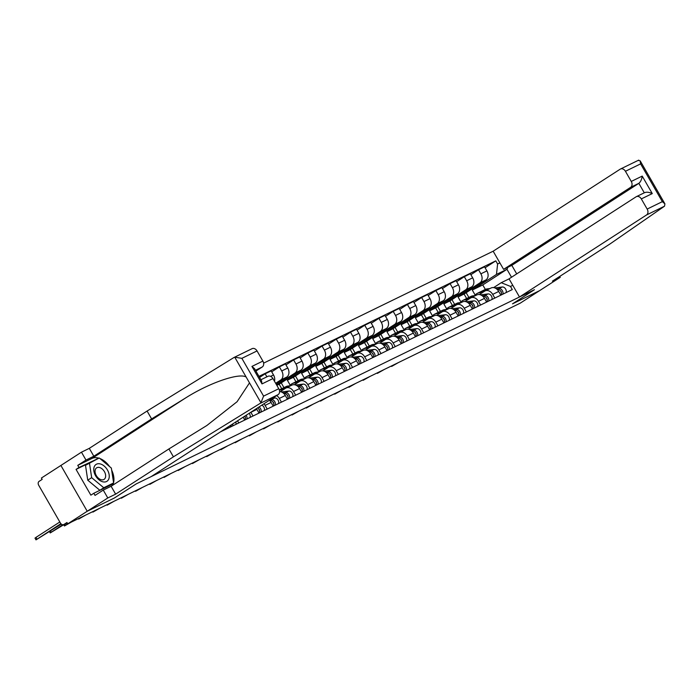<?xml version="1.0" encoding="UTF-8"?>
<svg xmlns="http://www.w3.org/2000/svg" width="700" height="700" viewBox="0 0 700 700"><rect width="100%" height="100%" fill="white"/><g stroke="black" fill="none" stroke-linecap="round" stroke-linejoin="round"><path stroke-width="1.05" d="M251.807 348.828A4.629 3.491 64 0 1 252.079 348.67A4.629 3.491 64 0 1 257.049 350.936L241.859 358.339L234.736 357.184L233.8 357.604L147.088 411.04L89.303 448.35L81.462 452.174L41.396 478.048L42.166 479.377L39.13 481.338A3.089 2.328 -116 0 0 38.71 485.275L60.436 523.058A3.089 2.328 -116 0 0 63.744 524.562A3.089 2.328 -116 0 0 63.928 524.466L67.183 522.874M630.63 187.329A4.629 3.491 -116 0 0 631.269 181.431L642.215 176.094C641.76 179.436 640.64 181.843 638.837 183.33L630.63 187.329L503.597 269.36L493.159 251.204L263.611 363.142M88.734 463.216L76.055 469.403L90.869 495.162L93.809 493.273L95.034 495.407L103.259 490.096L107.791 497.971L87.22 511.254L60.891 465.456L87.22 511.254L67.734 523.836L520.196 303.188L539.683 290.596L512.601 303.809L534.441 289.704L519.488 296.993L646.529 214.97A4.629 3.491 -116 0 0 647.159 209.064L641.322 198.914A4.629 3.491 -116 0 0 636.361 196.656A4.629 3.491 -116 0 0 636.081 196.814L509.049 278.836L519.488 296.993M267.697 376.46A4.629 3.491 64 0 1 267.969 376.311A4.629 3.491 64 0 1 272.939 378.569L278.775 388.719A4.629 3.491 64 0 1 278.136 394.616L151.104 476.648L136.15 483.936L114.301 498.041L87.22 511.254L114.398 497.998L136.237 483.892L534.354 289.748L512.514 303.852L539.683 290.596L560.254 277.314L559.738 276.412M67.734 523.836L66.964 522.506L63.928 524.466M466.664 298.55L464.074 294.044L485.914 279.947A7.096 5.346 -116 0 0 486.894 270.891L484.549 266.822L478.529 269.754L480.874 273.831A7.096 5.346 64 0 1 479.903 282.879L458.054 296.984L460.968 302.05M492.695 294.385L498.715 291.454A7.096 5.346 -116 0 0 491.094 287.98L485.082 290.92A7.096 5.346 64 0 1 492.695 294.385L494.821 298.086M498.715 291.454L500.841 295.155M470.864 274.706L478.529 269.754M454.659 304.395L451.929 299.644M479.395 294.551L484.654 291.156A7.096 5.346 64 0 1 485.082 290.92M452.445 305.489L449.846 300.983L471.695 286.877A7.096 5.346 -116 0 0 472.666 277.83L470.321 273.761L464.31 276.692L466.646 280.761A7.096 5.346 64 0 1 465.675 289.817L443.835 303.922L446.749 308.989M486.614 302.085L484.488 298.392A7.096 5.346 -116 0 0 476.875 294.919L470.855 297.859A7.096 5.346 64 0 1 478.468 301.324L480.594 305.025M456.645 281.645L464.31 276.692M440.44 311.325L437.701 306.582M465.176 301.49L470.435 298.095A7.096 5.346 64 0 1 470.855 297.859M438.217 312.428L435.627 307.921L457.468 293.816A7.096 5.346 -116 0 0 458.439 284.769L456.102 280.691L450.082 283.631L452.419 287.7A7.096 5.346 64 0 1 451.448 296.756L429.608 310.852L432.521 315.928M472.386 309.024L470.26 305.331A7.096 5.346 -116 0 0 462.648 301.858L456.627 304.789A7.096 5.346 64 0 1 464.249 308.262L466.375 311.964M442.418 288.575L450.082 283.631M426.213 318.264L423.483 313.512M450.949 308.429L456.207 305.034A7.096 5.346 64 0 1 456.627 304.789L453.749 305.156L450.468 306.757L454.282 306.267M423.99 319.366L421.4 314.86L443.24 300.755A7.096 5.346 -116 0 0 444.22 291.707L441.875 287.63L435.855 290.57L438.2 294.639A7.096 5.346 64 0 1 437.22 303.686L415.38 317.791L418.294 322.866M458.168 315.963L456.041 312.261A7.096 5.346 -116 0 0 448.42 308.796L442.4 311.727A7.096 5.346 64 0 1 450.021 315.201L452.148 318.894M428.19 295.514L435.855 290.57M411.985 325.203L409.255 320.451M436.721 315.368L441.98 311.964A7.096 5.346 64 0 1 442.4 311.727L439.521 312.095L436.24 313.696L440.064 313.206M409.762 326.305L407.172 321.799L429.012 307.694A7.096 5.346 -116 0 0 429.993 298.637L427.648 294.569L421.627 297.509L423.973 301.578A7.096 5.346 64 0 1 423.001 310.625L401.152 324.73L404.075 329.796M443.94 322.901L441.814 319.2A7.096 5.346 -116 0 0 434.201 315.735L428.181 318.666A7.096 5.346 64 0 1 435.794 322.14L437.92 325.832M413.971 302.453L421.627 297.509M397.757 332.141L395.027 327.39M422.494 322.297L427.761 318.902A7.096 5.346 64 0 1 428.181 318.666L425.303 319.034L422.012 320.635L425.836 320.145M395.544 333.235L392.954 328.729L414.794 314.632A7.096 5.346 -116 0 0 415.765 305.576L413.42 301.507L407.409 304.439L409.745 308.516A7.096 5.346 64 0 1 408.774 317.564L386.934 331.669L389.848 336.735M429.713 329.84L427.586 326.139A7.096 5.346 -116 0 0 419.974 322.665L413.954 325.605A7.096 5.346 64 0 1 421.566 329.07L423.692 332.771M399.744 309.391L407.409 304.439M383.539 339.08L380.809 334.329M408.275 329.236L413.534 325.841A7.096 5.346 64 0 1 413.954 325.605L411.075 325.973L407.794 327.565L411.609 327.084M381.316 340.174L378.726 335.668L400.566 321.562A7.096 5.346 -116 0 0 401.537 312.515L399.201 308.446L393.181 311.377L395.526 315.446A7.096 5.346 64 0 1 394.546 324.502L372.706 338.608L375.62 343.674M415.494 336.77L413.368 333.078A7.096 5.346 -116 0 0 405.746 329.604L399.726 332.544A7.096 5.346 64 0 1 407.348 336.009L409.474 339.71M385.516 316.33L393.181 311.377M369.311 346.01L366.581 341.267M394.047 336.175L399.306 332.78A7.096 5.346 64 0 1 399.726 332.544L396.848 332.902L393.566 334.504L397.39 334.023M367.089 347.113L364.499 342.606L386.339 328.501A7.096 5.346 -116 0 0 387.319 319.454L384.974 315.385L378.954 318.316L381.299 322.385A7.096 5.346 64 0 1 380.328 331.441L358.479 345.546L361.401 350.613M401.266 343.709L399.14 340.016A7.096 5.346 -116 0 0 391.519 336.543L385.507 339.483A7.096 5.346 64 0 1 393.12 342.947L395.246 346.649M371.297 323.26L378.954 318.316M355.084 352.949L352.354 348.197M379.82 343.114L385.088 339.719A7.096 5.346 64 0 1 385.507 339.483M352.87 354.051L350.271 349.545L372.12 335.44A7.096 5.346 -116 0 0 373.091 326.392L370.746 322.315L364.735 325.255L367.071 329.324A7.096 5.346 64 0 1 366.1 338.371L344.26 352.476L347.174 357.551M387.039 350.648L384.912 346.946A7.096 5.346 -116 0 0 377.3 343.481L371.28 346.412A7.096 5.346 64 0 1 378.892 349.886L381.019 353.579M357.07 330.199L364.735 325.255M340.865 359.887L338.126 355.136M365.601 350.053L370.86 346.649A7.096 5.346 64 0 1 371.28 346.412M338.642 360.99L336.053 356.484L357.892 342.379A7.096 5.346 -116 0 0 358.864 333.331L356.527 329.254L350.507 332.194L352.844 336.262A7.096 5.346 64 0 1 351.873 345.31L330.033 359.415L332.946 364.49M372.811 357.586L370.685 353.885A7.096 5.346 -116 0 0 363.072 350.42L357.053 353.351A7.096 5.346 64 0 1 364.674 356.825L366.8 360.517M342.842 337.137L350.507 332.194M326.637 366.826L323.908 362.075M351.374 356.983L356.632 353.588A7.096 5.346 64 0 1 357.053 353.351L354.174 353.719L350.892 355.32L354.707 354.83M324.415 367.929L321.825 363.422L343.665 349.317A7.096 5.346 -116 0 0 344.645 340.261L342.3 336.192L336.28 339.124L338.625 343.201A7.096 5.346 64 0 1 337.645 352.249L315.805 366.354L318.719 371.42M358.592 364.525L356.466 360.824A7.096 5.346 -116 0 0 348.845 357.359L342.834 360.29A7.096 5.346 64 0 1 350.446 363.755L352.572 367.456M328.615 344.076L336.28 339.124M312.41 373.765L309.68 369.014M337.146 363.921L342.405 360.526A7.096 5.346 64 0 1 342.834 360.29L339.946 360.658L336.665 362.25L340.489 361.769M310.188 374.859L307.598 370.352L329.446 356.248A7.096 5.346 -116 0 0 330.418 347.2L328.072 343.131L322.053 346.062L324.398 350.14A7.096 5.346 64 0 1 323.426 359.188L301.586 373.293L304.5 378.359M344.365 371.455L342.239 367.762A7.096 5.346 -116 0 0 334.626 364.289L328.606 367.229A7.096 5.346 64 0 1 336.219 370.694L338.345 374.395M314.396 351.015L322.053 346.062M298.183 380.695L295.453 375.953M322.928 370.86L328.186 367.465A7.096 5.346 64 0 1 328.606 367.229L325.727 367.588L322.438 369.189L326.261 368.707M295.969 381.797L293.379 377.291L315.219 363.186A7.096 5.346 -116 0 0 316.19 354.139L313.854 350.07L307.834 353.001L310.17 357.07A7.096 5.346 64 0 1 309.199 366.126L287.359 380.231L290.273 385.297M330.137 378.394L328.011 374.701A7.096 5.346 -116 0 0 320.399 371.227L314.379 374.168A7.096 5.346 64 0 1 322 377.632L324.118 381.334M300.169 357.945L307.834 353.001M283.964 387.634L281.234 382.882M308.7 377.799L313.959 374.404A7.096 5.346 64 0 1 314.379 374.168L311.5 374.526L308.219 376.127L312.034 375.646M281.741 388.736L279.151 384.23L300.991 370.125A7.096 5.346 -116 0 0 301.963 361.078L299.626 357L293.606 359.94L295.951 364.009A7.096 5.346 64 0 1 294.971 373.065L276.596 384.93M315.919 385.332L313.793 381.631A7.096 5.346 -116 0 0 306.171 378.166L300.151 381.098A7.096 5.346 64 0 1 307.773 384.571L309.899 388.264M285.941 364.884L293.606 359.94M294.473 384.738L299.731 381.342A7.096 5.346 64 0 1 300.151 381.098L297.273 381.465L293.991 383.066L297.815 382.576M276.054 383.985L286.764 377.064A7.096 5.346 -116 0 0 287.744 368.016L285.399 363.939L279.379 366.879L281.724 370.947A7.096 5.346 64 0 1 280.752 379.995L275.651 383.294M301.691 392.271L299.565 388.57A7.096 5.346 -116 0 0 291.944 385.105L285.933 388.036A7.096 5.346 64 0 1 293.545 391.51L295.671 395.203M271.723 371.822L279.379 366.879M280.245 391.676L285.512 388.273A7.096 5.346 64 0 1 285.933 388.036L283.045 388.404L279.764 390.005L283.588 389.515M274.479 381.255A7.096 5.346 -116 0 0 273.516 374.946L271.171 370.877L265.16 373.809L266.892 376.828M287.464 399.21L285.338 395.509A7.096 5.346 -116 0 0 279.562 391.624M259.569 377.414L265.16 373.809M276.666 395.57A7.096 5.346 64 0 1 279.317 398.449L281.444 402.141M273.236 406.14L271.11 402.447A7.096 5.346 -116 0 0 269.377 400.277M263.935 403.786A7.096 5.346 64 0 1 265.099 405.379L267.225 409.08M259.017 413.079L256.891 409.386A7.096 5.346 -116 0 0 256.419 408.642M250.828 412.248A7.096 5.346 64 0 1 250.871 412.317L252.998 416.019M244.79 420.017L243.171 417.2M237.545 420.822L238.77 422.949M230.562 426.956L229.889 425.775M224.271 429.406L224.551 429.887M279.151 384.23L276.841 385.359M293.379 377.291L287.359 380.231M307.598 370.352L301.586 373.293M321.825 363.422L315.805 366.354M336.053 356.484L330.033 359.415M350.271 349.545L344.26 352.476M364.499 342.606L358.479 345.546M378.726 335.668L372.706 338.608M392.954 328.729L386.934 331.669M407.172 321.799L401.152 324.73M421.4 314.86L415.38 317.791M435.627 307.921L429.608 310.852M449.846 300.983L443.835 303.922M464.074 294.044L458.054 296.984M489.921 288.558L487.034 288.925A9.258 6.974 64 0 0 485.354 289.424L482.764 284.935L506.957 269.308L496.475 274.426L472.281 290.045L475.195 295.111M482.764 284.935L472.281 290.045M493.623 287.613L501.235 282.704L509.075 278.88M512.776 285.311L510.492 286.422L501.235 282.704M220.325 431.953L512.295 289.564L510.492 286.422M496.475 274.426L497.595 263.996L495.793 260.855L258.965 376.355M497.595 263.996L499.879 262.885M511.525 277.244L506.957 269.308L507.92 267.251M485.091 267.767L495.793 260.855M468.886 297.456L466.156 292.705M474.88 295.601A9.258 6.974 64 0 1 477.234 293.379L480.515 291.777A9.258 6.974 64 0 1 482.195 291.279L485.082 290.911M477.234 293.379A9.258 6.974 64 0 1 478.914 292.88L482.738 292.399M497.088 289.389L497.376 289.354A3.859 2.905 64 0 1 500.561 291.034A3.859 2.905 64 0 1 501.331 294.91M500.29 290.684A1.855 1.391 64 0 1 501.392 292.95M481.329 291.463A9.258 6.974 64 0 1 482.073 291.025A9.258 6.974 64 0 1 483.752 290.526L486.64 290.159M496.519 288.899L498.934 288.592A3.859 2.905 64 0 1 502.11 290.281A3.859 2.905 64 0 1 502.88 294.158M494.821 287.936L502.215 286.991A3.859 2.905 64 0 1 505.391 288.68A3.859 2.905 64 0 1 506.161 292.556M394.389 364.543L391.624 366.441L398.58 362.495M460.653 302.54A9.258 6.974 64 0 1 463.015 300.317L466.296 298.716A9.258 6.974 64 0 1 467.976 298.217L470.864 297.85M463.015 300.317A9.258 6.974 64 0 1 464.686 299.819L468.51 299.338M482.86 296.328L483.157 296.284A3.859 2.905 64 0 1 486.334 297.973A3.859 2.905 64 0 1 487.104 301.849M486.062 297.623A1.855 1.391 64 0 1 487.165 299.889M467.101 298.401A9.258 6.974 64 0 1 467.845 297.964A9.258 6.974 64 0 1 469.525 297.465L472.412 297.098M467.845 297.964L471.126 296.363A9.258 6.974 64 0 1 472.806 295.864L475.694 295.496M482.291 295.838L484.706 295.531A3.859 2.905 64 0 1 487.883 297.22A3.859 2.905 64 0 1 488.653 301.096M480.594 294.875L487.988 293.93A3.859 2.905 64 0 1 491.164 295.619A3.859 2.905 64 0 1 491.942 299.495M380.161 371.473L377.396 373.371L384.352 369.434M446.425 309.47A9.258 6.974 64 0 1 448.787 307.256L452.069 305.655A9.258 6.974 64 0 1 453.749 305.156M448.787 307.256A9.258 6.974 64 0 1 450.468 306.757M468.633 303.257L468.93 303.223A3.859 2.905 64 0 1 472.106 304.911A3.859 2.905 64 0 1 472.876 308.787M471.835 304.561A1.855 1.391 64 0 1 472.946 306.828M452.874 305.34A9.258 6.974 64 0 1 453.617 304.902A9.258 6.974 64 0 1 455.298 304.404L458.185 304.036M453.617 304.902L456.899 303.301A9.258 6.974 64 0 1 458.579 302.803L461.466 302.435M468.064 302.776L470.479 302.47A3.859 2.905 64 0 1 473.664 304.159A3.859 2.905 64 0 1 474.434 308.026M466.375 301.805L473.76 300.869A3.859 2.905 64 0 1 476.945 302.558A3.859 2.905 64 0 1 477.715 306.425M365.934 378.411L363.169 380.31L370.134 376.364M638.803 160.134L638.19 160.396L640.176 160.843L640.614 163.879L625.433 171.281A4.629 3.491 -116 0 0 620.471 169.015A4.629 3.491 -116 0 0 620.191 169.173L493.159 251.204M647.159 209.064L662.34 201.661L664.93 203.875L664.528 206.185L610.199 243.828L552.414 281.146L560.254 277.314M631.269 181.431L625.433 171.281M644.28 192.789L638.837 183.33L511.805 265.361L516.714 273.892M511.805 265.361L503.597 269.36M642.215 176.094L652.269 193.585C649.04 192.089 646.38 191.835 644.289 192.806L636.361 196.656M278.136 394.616L260.137 403.401L260.934 402.745L263.585 396.121L278.775 388.719M103.259 490.096L111.108 486.273L168.893 448.954L206.867 425.495L237.072 401.73L249.506 382.874L246.164 377.064C239.277 372.496 209.002 382.996 185.308 398.151L151.62 418.915L93.835 456.234L85.986 460.058L77.761 465.369L91.892 458.474A17.36 11.366 -122.9 0 1 98.866 458.168M168.893 448.954L173.425 456.829L115.631 494.148L107.791 497.971M260.137 403.401L173.425 456.829M111.108 486.273L115.631 494.148M257.049 350.936L262.876 361.078A4.629 3.491 64 0 1 262.246 366.984L255.474 370.283M255.92 371.07L262.246 366.984M76.055 469.403L78.986 467.504L77.761 465.369M81.462 452.174L85.986 460.058M89.303 448.35L93.835 456.234M147.088 411.04L151.62 418.915M246.164 377.064L234.736 357.184L233.8 357.604M99.916 458.526A17.36 11.366 -122.9 0 1 109.576 466.576M111.676 470.173A17.36 11.366 -122.9 0 1 113.566 482.641M113.461 483.044A17.36 11.366 -122.9 0 1 112.481 485.38M93.809 493.273L113.024 483.901L112.945 483.376M98.473 458.36L78.986 467.504M95.935 459.594L98.201 458.133M272.939 378.569L261.993 383.906L261.555 380.87L254.52 368.637L251.939 366.415L262.876 361.078M107.441 469.971A10.027 6.571 57.1 0 0 96.521 464.179A10.027 6.571 57.1 0 0 95.585 475.755A10.027 6.571 57.1 0 0 106.505 481.539A10.027 6.571 57.1 0 0 107.441 469.971M104.414 471.634A6.869 4.497 57.1 0 0 96.626 467.845A6.869 4.497 57.1 0 0 96.294 475.589A6.869 4.497 57.1 0 0 104.072 479.377A6.869 4.497 57.1 0 0 104.414 471.634M113.61 482.948L99.846 490.271L87.745 480.191L85.496 465.308L99.251 457.975L111.353 468.064L113.61 482.948L103.766 487.742L91.665 477.662L89.407 462.779M87.745 480.191L91.665 477.662M99.846 490.271L103.766 487.742M432.206 316.409A9.258 6.974 64 0 1 434.56 314.195L437.841 312.594A9.258 6.974 64 0 1 439.521 312.095M434.56 314.195A9.258 6.974 64 0 1 436.24 313.696M454.414 310.196L454.702 310.161A3.859 2.905 64 0 1 457.887 311.85A3.859 2.905 64 0 1 458.657 315.726M457.616 311.5A1.855 1.391 64 0 1 458.719 313.766M438.655 312.279A9.258 6.974 64 0 1 439.399 311.832A9.258 6.974 64 0 1 441.07 311.334L443.966 310.966M439.399 311.832L442.68 310.231A9.258 6.974 64 0 1 444.36 309.741L447.248 309.374M453.845 309.715L456.251 309.409A3.859 2.905 64 0 1 459.436 311.089A3.859 2.905 64 0 1 460.206 314.965M452.148 308.744L459.541 307.808A3.859 2.905 64 0 1 462.718 309.488A3.859 2.905 64 0 1 463.488 313.364M351.706 385.35L348.95 387.249L355.906 383.303M417.979 323.348A9.258 6.974 64 0 1 420.341 321.134L423.623 319.533A9.258 6.974 64 0 1 425.303 319.034M420.341 321.134A9.258 6.974 64 0 1 422.012 320.635M440.186 317.135L440.484 317.1A3.859 2.905 64 0 1 443.66 318.789A3.859 2.905 64 0 1 444.43 322.656M443.389 318.439A1.855 1.391 64 0 1 444.491 320.705M424.428 319.217A9.258 6.974 64 0 1 425.171 318.771A9.258 6.974 64 0 1 426.851 318.273L429.739 317.905M425.171 318.771L428.453 317.17A9.258 6.974 64 0 1 430.132 316.671L433.02 316.304M439.618 316.654L442.033 316.339A3.859 2.905 64 0 1 445.209 318.027A3.859 2.905 64 0 1 445.979 321.904M437.92 315.683L445.314 314.738A3.859 2.905 64 0 1 448.49 316.426A3.859 2.905 64 0 1 449.26 320.303M337.488 392.289L334.723 394.188L341.679 390.241M403.751 330.286A9.258 6.974 64 0 1 406.114 328.064L409.395 326.463A9.258 6.974 64 0 1 411.075 325.973M406.114 328.064A9.258 6.974 64 0 1 407.794 327.565M425.959 324.074L426.256 324.039A3.859 2.905 64 0 1 429.433 325.719A3.859 2.905 64 0 1 430.203 329.595M429.161 325.369A1.855 1.391 64 0 1 430.264 327.635M410.2 326.156A9.258 6.974 64 0 1 410.944 325.71A9.258 6.974 64 0 1 412.624 325.211L415.511 324.844M410.944 325.71L414.225 324.109A9.258 6.974 64 0 1 415.905 323.61L418.793 323.243M425.39 323.584L427.805 323.277A3.859 2.905 64 0 1 430.981 324.966A3.859 2.905 64 0 1 431.76 328.842M423.701 322.621L431.086 321.676A3.859 2.905 64 0 1 434.271 323.365A3.859 2.905 64 0 1 435.041 327.241M323.26 399.227L320.495 401.126L327.451 397.18M389.533 337.225A9.258 6.974 64 0 1 391.886 335.002L395.168 333.401A9.258 6.974 64 0 1 396.848 332.902M391.886 335.002A9.258 6.974 64 0 1 393.566 334.504M411.74 331.012L412.029 330.969A3.859 2.905 64 0 1 415.214 332.658A3.859 2.905 64 0 1 415.984 336.534M414.934 332.308A1.855 1.391 64 0 1 416.045 334.574M395.973 333.086A9.258 6.974 64 0 1 396.716 332.649A9.258 6.974 64 0 1 398.396 332.15L401.284 331.783M396.716 332.649L400.006 331.047A9.258 6.974 64 0 1 401.678 330.549L404.574 330.181M411.162 330.523L413.578 330.216A3.859 2.905 64 0 1 416.762 331.905A3.859 2.905 64 0 1 417.533 335.781M409.474 329.56L416.868 328.615A3.859 2.905 64 0 1 420.044 330.304A3.859 2.905 64 0 1 420.814 334.18M309.033 406.158L306.267 408.056L313.233 404.119M375.305 344.155A9.258 6.974 64 0 1 377.659 341.941L380.949 340.34A9.258 6.974 64 0 1 382.62 339.841L385.516 339.474M377.659 341.941A9.258 6.974 64 0 1 379.339 341.442L383.162 340.953M397.512 337.951L397.801 337.908A3.859 2.905 64 0 1 400.986 339.596A3.859 2.905 64 0 1 401.756 343.473M400.715 339.246A1.855 1.391 64 0 1 401.817 341.512M381.754 340.025A9.258 6.974 64 0 1 382.498 339.588A9.258 6.974 64 0 1 384.178 339.089L387.065 338.721M382.498 339.588L385.779 337.986A9.258 6.974 64 0 1 387.459 337.488L390.346 337.12M396.944 337.461L399.359 337.155A3.859 2.905 64 0 1 402.535 338.844A3.859 2.905 64 0 1 403.305 342.711M395.246 336.49L402.64 335.554A3.859 2.905 64 0 1 405.816 337.243A3.859 2.905 64 0 1 406.586 341.11M294.814 413.096L292.049 414.995L299.005 411.049M361.078 351.094A9.258 6.974 64 0 1 363.44 348.88L366.721 347.279A9.258 6.974 64 0 1 368.401 346.78L371.289 346.412M363.44 348.88A9.258 6.974 64 0 1 365.12 348.381L368.935 347.891M383.285 344.881L383.582 344.846A3.859 2.905 64 0 1 386.759 346.535A3.859 2.905 64 0 1 387.529 350.411M386.488 346.185A1.855 1.391 64 0 1 387.59 348.451M367.526 346.964A9.258 6.974 64 0 1 368.27 346.517A9.258 6.974 64 0 1 369.95 346.027L372.838 345.66M368.27 346.517L371.551 344.916A9.258 6.974 64 0 1 373.231 344.426L376.119 344.059M382.716 344.4L385.131 344.094A3.859 2.905 64 0 1 388.308 345.774A3.859 2.905 64 0 1 389.078 349.65M381.027 343.429L388.412 342.493A3.859 2.905 64 0 1 391.589 344.172A3.859 2.905 64 0 1 392.368 348.049M280.586 420.035L277.821 421.934L284.777 417.988M346.85 358.033A9.258 6.974 64 0 1 349.213 355.819L352.494 354.217A9.258 6.974 64 0 1 354.174 353.719M349.213 355.819A9.258 6.974 64 0 1 350.892 355.32M369.066 351.82L369.355 351.785A3.859 2.905 64 0 1 372.531 353.474A3.859 2.905 64 0 1 373.31 357.341M372.26 353.124A1.855 1.391 64 0 1 373.371 355.39M353.299 353.902A9.258 6.974 64 0 1 354.043 353.456A9.258 6.974 64 0 1 355.723 352.957L358.61 352.59M354.043 353.456L357.324 351.855A9.258 6.974 64 0 1 359.004 351.356L361.891 350.989M368.489 351.339L370.904 351.024A3.859 2.905 64 0 1 374.089 352.713A3.859 2.905 64 0 1 374.859 356.589M366.8 350.368L374.185 349.422A3.859 2.905 64 0 1 377.37 351.111A3.859 2.905 64 0 1 378.14 354.988M266.359 426.974L263.594 428.873L270.559 424.926M332.631 364.971A9.258 6.974 64 0 1 334.985 362.749L338.266 361.148A9.258 6.974 64 0 1 339.946 360.658M334.985 362.749A9.258 6.974 64 0 1 336.665 362.25M354.839 358.759L355.127 358.724A3.859 2.905 64 0 1 358.312 360.404A3.859 2.905 64 0 1 359.082 364.28M358.041 360.062A1.855 1.391 64 0 1 359.144 362.32M339.08 360.841A9.258 6.974 64 0 1 339.824 360.395A9.258 6.974 64 0 1 341.495 359.896L344.391 359.529M339.824 360.395L343.105 358.794A9.258 6.974 64 0 1 344.785 358.295L347.672 357.928M354.27 358.269L356.685 357.963A3.859 2.905 64 0 1 359.861 359.651A3.859 2.905 64 0 1 360.631 363.527M352.572 357.306L359.966 356.361A3.859 2.905 64 0 1 363.142 358.05A3.859 2.905 64 0 1 363.912 361.926M252.14 433.912L249.375 435.811L256.331 431.865M318.404 371.91A9.258 6.974 64 0 1 320.766 369.688L324.047 368.086A9.258 6.974 64 0 1 325.727 367.588M320.766 369.688A9.258 6.974 64 0 1 322.438 369.189M340.611 365.697L340.909 365.654A3.859 2.905 64 0 1 344.085 367.342A3.859 2.905 64 0 1 344.855 371.219M343.814 366.993A1.855 1.391 64 0 1 344.916 369.259M324.852 367.771A9.258 6.974 64 0 1 325.596 367.334A9.258 6.974 64 0 1 327.276 366.835L330.164 366.467M325.596 367.334L328.877 365.733A9.258 6.974 64 0 1 330.558 365.234L333.445 364.866M340.043 365.207L342.457 364.901A3.859 2.905 64 0 1 345.634 366.59A3.859 2.905 64 0 1 346.404 370.466M338.345 364.245L345.739 363.3A3.859 2.905 64 0 1 348.915 364.989A3.859 2.905 64 0 1 349.685 368.865M237.912 440.842L235.148 442.741L242.104 438.804M304.176 378.84A9.258 6.974 64 0 1 306.539 376.626L309.82 375.025A9.258 6.974 64 0 1 311.5 374.526M306.539 376.626A9.258 6.974 64 0 1 308.219 376.127M326.384 372.636L326.681 372.592A3.859 2.905 64 0 1 329.858 374.281A3.859 2.905 64 0 1 330.627 378.158M329.586 373.931A1.855 1.391 64 0 1 330.689 376.197M310.625 374.71A9.258 6.974 64 0 1 311.369 374.273A9.258 6.974 64 0 1 313.049 373.774L315.936 373.406M311.369 374.273L314.65 372.671A9.258 6.974 64 0 1 316.33 372.172L319.217 371.805M325.815 372.146L328.23 371.84A3.859 2.905 64 0 1 331.406 373.529A3.859 2.905 64 0 1 332.185 377.396M324.126 371.175L331.511 370.239A3.859 2.905 64 0 1 334.696 371.928A3.859 2.905 64 0 1 335.466 375.795M223.685 447.781L220.92 449.68L227.876 445.734M289.957 385.779A9.258 6.974 64 0 1 292.311 383.565L295.592 381.964A9.258 6.974 64 0 1 297.273 381.465M292.311 383.565A9.258 6.974 64 0 1 293.991 383.066M312.165 379.566L312.454 379.531A3.859 2.905 64 0 1 315.639 381.22A3.859 2.905 64 0 1 316.409 385.096M315.359 380.87A1.855 1.391 64 0 1 316.47 383.136M296.398 381.649A9.258 6.974 64 0 1 297.141 381.203A9.258 6.974 64 0 1 298.821 380.713L301.709 380.345M297.141 381.203L300.431 379.61A9.258 6.974 64 0 1 302.102 379.111L304.999 378.744M311.588 379.085L314.002 378.779A3.859 2.905 64 0 1 317.188 380.459A3.859 2.905 64 0 1 317.957 384.335M309.899 378.114L317.293 377.178A3.859 2.905 64 0 1 320.469 378.866A3.859 2.905 64 0 1 321.239 382.734M209.457 454.72L206.701 456.619L213.657 452.673M279.3 389.909L281.374 388.902A9.258 6.974 64 0 1 283.045 388.404M297.938 386.505L298.235 386.47A3.859 2.905 64 0 1 301.411 388.159A3.859 2.905 64 0 1 302.181 392.026M301.14 387.809A1.855 1.391 64 0 1 302.243 390.075M282.179 388.588A9.258 6.974 64 0 1 282.922 388.141A9.258 6.974 64 0 1 284.602 387.642L287.49 387.275M282.922 388.141L286.204 386.54A9.258 6.974 64 0 1 287.884 386.041L290.771 385.674M297.369 386.024L299.784 385.709A3.859 2.905 64 0 1 302.96 387.398A3.859 2.905 64 0 1 303.73 391.274M295.671 385.053L303.065 384.116A3.859 2.905 64 0 1 306.241 385.796A3.859 2.905 64 0 1 307.011 389.672M195.239 461.659L192.474 463.558L199.43 459.611M283.71 393.444L284.007 393.409A3.859 2.905 64 0 1 287.184 395.089A3.859 2.905 64 0 1 287.954 398.965M286.912 394.748A1.855 1.391 64 0 1 288.015 397.014M283.141 392.954L285.556 392.648A3.859 2.905 64 0 1 288.733 394.336A3.859 2.905 64 0 1 289.502 398.213M281.453 391.991L288.838 391.046A3.859 2.905 64 0 1 292.023 392.735A3.859 2.905 64 0 1 292.793 396.611M181.011 468.597L178.246 470.496L185.202 466.55M269.491 400.382L269.78 400.348A3.859 2.905 64 0 1 272.965 402.027A3.859 2.905 64 0 1 273.735 405.904M272.685 401.678A1.855 1.391 64 0 1 273.796 403.944M270.226 399.726L271.329 399.586A3.859 2.905 64 0 1 274.514 401.275A3.859 2.905 64 0 1 275.284 405.151M272.501 398.256L274.61 397.985A3.859 2.905 64 0 1 277.795 399.674A3.859 2.905 64 0 1 278.565 403.55M166.784 475.528L164.019 477.426L170.984 473.489M257.626 407.864A3.859 2.905 64 0 1 259.507 412.842M258.466 408.616A1.855 1.391 64 0 1 259.569 410.882M258.991 406.98A3.859 2.905 64 0 1 261.056 412.081M261.826 405.151A3.859 2.905 64 0 1 264.338 410.489M152.565 482.466L149.8 484.365L156.756 480.419M244.711 416.203A3.859 2.905 64 0 1 245.28 419.781M244.869 416.106A1.855 1.391 64 0 1 245.341 417.821M246.146 415.275A3.859 2.905 64 0 1 246.829 419.02M249.174 413.324A3.859 2.905 64 0 1 250.11 417.419M138.338 489.405L135.572 491.304L142.529 487.358M231.157 424.953A3.859 2.905 64 0 1 231.053 426.711M232.662 423.981A3.859 2.905 64 0 1 232.61 425.959M235.83 421.934A3.859 2.905 64 0 1 235.891 424.358M124.11 496.344L121.345 498.242L128.31 494.296M109.882 503.282L107.126 505.181L114.082 501.235M95.664 510.213L92.899 512.111L99.855 508.174M81.436 517.151L78.671 519.05L85.627 515.113M67.699 523.775L64.444 525.989L71.409 522.043M62.729 524.738L50.225 532.928L64.873 524.02M60.883 523.688L35.998 539.866L35 538.125L35.98 537.381L59.815 521.99M35.998 539.866L61.285 524.081M280.752 379.995L286.764 377.064M294.971 373.065L300.991 370.125M309.199 366.126L315.219 363.186M323.426 359.188L329.446 356.248M337.645 352.249L343.665 349.317M351.873 345.31L357.892 342.379M366.1 338.371L372.12 335.44M380.328 331.441L386.339 328.501M394.546 324.502L400.566 321.562M408.774 317.564L414.794 314.632M423.001 310.625L429.012 307.694M437.22 303.686L443.24 300.755M451.448 296.756L457.468 293.816M465.675 289.817L471.695 286.877M479.903 282.879L485.914 279.947M250.871 412.317L256.891 409.386M265.099 405.379L271.11 402.447M279.317 398.449L285.338 395.509M293.545 391.51L299.565 388.57M307.773 384.571L313.793 381.631M322 377.632L328.011 374.701M336.219 370.694L342.239 367.762M350.446 363.755L356.466 360.824M364.674 356.825L370.685 353.885M378.892 349.886L384.912 346.946M393.12 342.947L399.14 340.016M407.348 336.009L413.368 333.078M421.566 329.07L427.586 326.139M435.794 322.14L441.814 319.2M450.021 315.201L456.041 312.261M464.249 308.262L470.26 305.331M478.468 301.324L484.488 298.392M270.611 376.364L273.516 374.946M281.724 370.947L287.744 368.016M295.951 364.009L301.963 361.078M310.17 357.07L316.19 354.139M324.398 350.14L330.418 347.2M338.625 343.201L344.645 340.261M352.844 336.262L358.864 333.331M367.071 329.324L373.091 326.392M381.299 322.385L387.319 319.454M395.526 315.446L401.537 312.515M409.745 308.516L415.765 305.576M423.973 301.578L429.993 298.637M438.2 294.639L444.22 291.707M452.419 287.7L458.439 284.769M466.646 280.761L472.666 277.83M480.874 273.831L486.894 270.891M482.195 291.279L478.914 292.88M487.034 288.925L483.752 290.526M502.215 286.991L498.934 288.592M467.976 298.217L464.686 299.819M472.806 295.864L469.525 297.465M487.988 293.93L484.706 295.531M458.579 302.803L455.298 304.404M473.76 300.869L470.479 302.47M662.34 201.661L640.614 163.879M652.269 193.585L641.322 198.914M664.528 206.185L646.529 214.97M260.934 402.745L249.506 382.874M241.859 358.339L263.585 396.121M261.993 383.906L251.939 366.415M91.892 458.474L185.308 398.151M444.36 309.741L441.07 311.334M459.541 307.808L456.251 309.409M430.132 316.671L426.851 318.273M445.314 314.738L442.033 316.339M415.905 323.61L412.624 325.211M431.086 321.676L427.805 323.277M401.678 330.549L398.396 332.15M416.868 328.615L413.578 330.216M382.62 339.841L379.339 341.442M387.459 337.488L384.178 339.089M402.64 335.554L399.359 337.155M368.401 346.78L365.12 348.381M373.231 344.426L369.95 346.027M388.412 342.493L385.131 344.094M359.004 351.356L355.723 352.957M374.185 349.422L370.904 351.024M344.785 358.295L341.495 359.896M359.966 356.361L356.685 357.963M330.558 365.234L327.276 366.835M345.739 363.3L342.457 364.901M316.33 372.172L313.049 373.774M331.511 370.239L328.23 371.84M302.102 379.111L298.821 380.713M317.293 377.178L314.002 378.779M287.884 386.041L284.602 387.642M303.065 384.116L299.784 385.709M288.838 391.046L285.556 392.648M274.61 397.985L271.329 399.586M65.424 525.245L64.759 524.09M51.205 532.184L50.54 531.029M36.977 539.114L35.98 537.381M67.183 522.891L63.744 524.562M485.354 289.424L482.073 291.025M391.624 366.441L391.37 366.004M620.471 169.015L638.409 160.274M664.93 203.875L640.176 160.843M267.969 376.311L260.916 379.75M234.141 357.42L252.079 348.67M320.495 401.126L320.25 400.689M249.375 435.811L249.121 435.374M178.246 470.496L178.001 470.059M107.126 505.181L106.873 504.744M64.444 525.989L63.735 524.746M50.225 532.928L49.508 531.685"/></g></svg>
